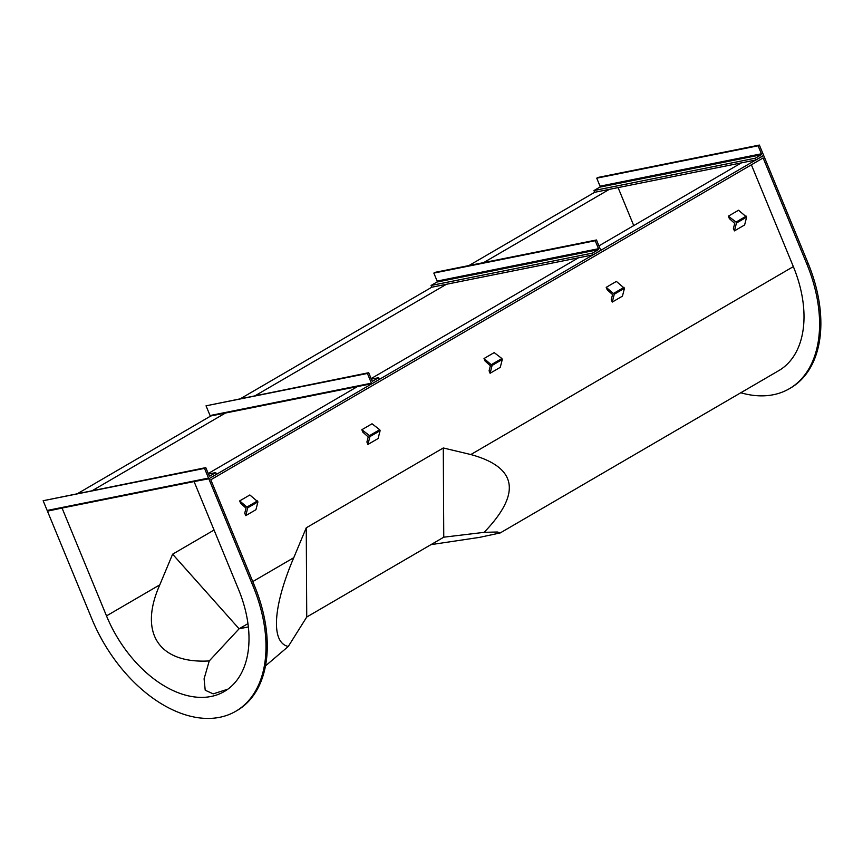 <?xml version="1.0" encoding="UTF-8"?>
<svg xmlns="http://www.w3.org/2000/svg" width="863" height="863" viewBox="0 0 863 863"><rect width="100%" height="100%" fill="white"/><g stroke="black" fill="none" stroke-linecap="round" stroke-linejoin="round"><path stroke-width="1.29" d="M740.788 392.762A125.685 79.676 -120.2 0 0 789.386 388.695A125.685 79.676 -120.2 0 0 806.797 263.916L763.129 157.961L210.809 479.785L254.477 585.729A125.685 79.676 -120.2 0 1 237.066 710.519L235.793 711.252A125.685 79.676 -120.2 0 0 253.204 586.473L208.824 478.792L763.388 155.545M789.386 388.695L790.659 387.951A125.685 79.676 -120.2 0 0 808.07 263.172L763.679 155.491M208.824 478.792L194.596 481.468M208.231 473.528L357.487 386.559M371.122 378.609L578.48 257.789M598.922 245.879L741.382 162.88M62.557 507.951L47.443 511.155L91.834 618.836A125.685 79.676 -120.2 0 0 235.793 711.252M78.242 493.205L210.788 415.977M241.144 398.296L431.78 287.217L593.151 254.855L592.439 253.118L598.286 249.709A0.766 0.572 78.7 0 0 598.512 248.717L595.222 240.723L596.495 239.979L600.497 249.709A0.766 0.572 -101.3 0 1 600.281 250.702L593.151 254.855M468.943 265.556L594.672 192.298L756.053 159.935L763.172 155.782A0.766 0.572 78.7 0 0 763.399 154.79L759.386 145.07L758.113 145.804L761.403 153.797A0.766 0.572 -101.3 0 1 761.188 154.79L755.33 158.199L756.053 159.935M92.913 490.26L225.459 413.032M255.804 395.351L446.451 284.272M483.604 262.622L609.343 189.353M62.114 508.21L106.505 615.891A102.837 65.189 -120.2 0 0 224.294 691.511A102.837 65.189 -120.2 0 0 238.533 589.418L194.153 481.727M618.091 187.605L633.744 225.588M247.961 623.625L239.094 628.793L209.245 660.939C158.727 663.852 138.479 632.687 159.795 584.844L172.611 554.186L214.056 530.033M209.245 660.939L204.089 678.814L205.211 690.227L213.193 693.874L227.854 689.181M248.371 626.937L239.094 628.793L172.611 554.186M265.502 665.88L288.285 646.463C270.669 642.719 272.913 606.344 293.765 557.703L306.257 527.811L443.291 447.973L470.82 454.542C517.228 467.271 521.673 493.205 484.154 532.342L497.325 531.996L500.249 532.924L778.836 370.594A104.736 66.397 -120.2 0 0 793.345 266.613L751.382 164.811M500.249 532.924L479.677 537.347L431.004 544.629M484.154 532.342L443.765 537.185L306.743 617.034L288.285 646.463M443.765 537.185L443.291 447.973M306.743 617.034L306.257 527.811M204.52 468.372L43.15 500.734L205.793 467.627L204.52 468.372L208.533 478.091A0.766 0.572 78.7 0 0 209.331 478.49L216.451 474.337L215.739 472.6L208.447 474.067M209.051 478.555L47.95 510.853A0.766 0.572 -101.3 0 1 47.163 510.454L43.15 500.734M215.739 472.6L209.882 476.02A0.766 0.572 -101.3 0 1 209.094 475.621L205.793 467.627M594.672 192.298L593.96 190.561L599.807 187.152A0.766 0.572 78.7 0 0 600.033 186.16L596.743 178.166L598.016 177.433L759.386 145.07M596.743 178.166L758.113 145.804M593.96 190.561L755.33 158.199M537.757 281.521L547.94 275.588L537.757 281.521M246.031 508.145L244.736 513.183L245.75 515.643L247.757 507.8L239.677 500.907L240.691 503.366L246.031 508.145M245.75 515.643L255.933 509.709L257.94 501.867L249.86 494.974L239.677 500.907M734.715 223.398L733.421 228.447L734.435 230.896L736.441 223.053L736.042 222.071L728.361 216.16L729.375 218.619L734.715 223.398M734.435 230.896L744.618 224.973L746.624 217.12L738.545 210.227L728.361 216.16M490.367 365.772L489.084 370.82L490.098 373.269L492.104 365.427L484.024 358.533L485.028 360.993L490.367 365.772M490.098 373.269L500.27 367.336L502.277 359.493L501.878 358.512L494.197 352.6L484.024 358.533M368.199 436.958L366.904 442.007L367.918 444.456L369.925 436.613L369.526 435.632L361.845 429.72L362.859 432.18L368.199 436.958M367.918 444.456L378.102 438.523L380.108 430.68L379.709 429.698L372.029 423.787L361.845 429.72M612.547 294.585L611.252 299.634L612.266 302.082L614.273 294.24L606.193 287.347L607.207 289.806L612.547 294.585M612.266 302.082L622.45 296.149L624.456 288.307L616.376 281.414L606.193 287.347M378.63 377.692L379.353 379.429L372.223 383.582A0.766 0.572 -101.3 0 1 371.424 383.183L367.422 373.452L368.695 372.708L371.985 380.702A0.766 0.572 78.7 0 0 372.784 381.101L378.63 377.692L371.349 379.148M371.942 383.636L210.852 415.944A0.766 0.572 -101.3 0 1 210.054 415.545L206.041 405.815L367.422 373.452M206.041 405.815L368.695 372.708M431.78 287.217L431.058 285.48L436.915 282.061A0.766 0.572 78.7 0 0 437.142 281.079L433.841 273.086L435.114 272.341L596.495 239.979M433.841 273.086L595.222 240.723M431.058 285.48L592.439 253.118M806.797 263.916L808.07 263.172M253.204 586.473L254.477 585.729M106.505 615.891L159.795 584.844M470.82 454.542L793.345 266.613M252.773 581.586L293.765 557.703M208.533 478.091L47.163 510.454M599.807 187.152L761.188 154.79M600.033 186.16L761.403 153.797M257.53 500.885L247.347 506.808M257.94 501.867L247.757 507.8M746.215 216.138L736.042 222.071M746.624 217.12L736.441 223.053M501.878 358.512L491.694 364.445M502.277 359.493L492.104 365.427M379.709 429.698L369.526 435.632M380.108 430.68L369.925 436.613M624.046 287.325L613.863 293.258M624.456 288.307L614.273 294.24M210.054 415.545L371.424 383.183M436.915 282.061L598.286 249.709M437.142 281.079L598.512 248.717M209.191 478.544L47.821 510.907M210.712 415.988L372.093 383.636"/></g></svg>
